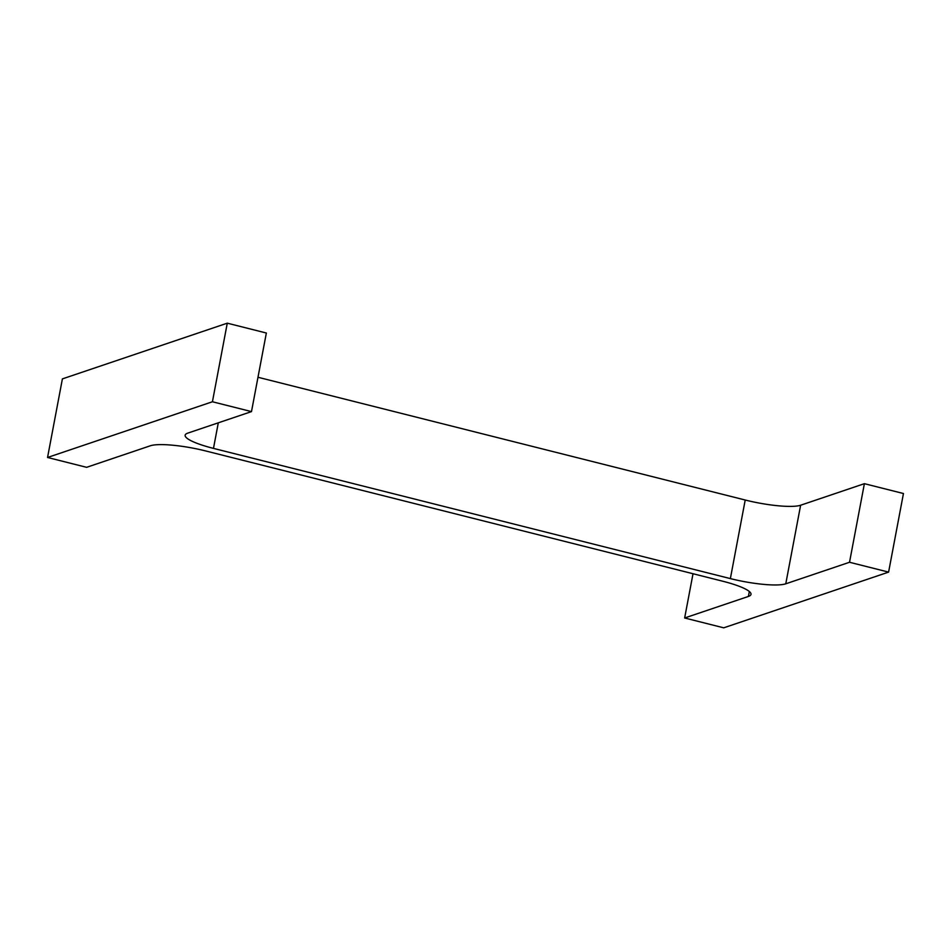 <?xml version="1.0" encoding="UTF-8"?>
<svg xmlns="http://www.w3.org/2000/svg" width="951" height="951" viewBox="0 0 951 951"><rect width="100%" height="100%" fill="white"/><g stroke="black" fill="none" stroke-linecap="round" stroke-linejoin="round"><path stroke-width="1.43" d="M730.368 578.6A43.936 8.083 10.7 0 0 785.776 583.807L849.528 562.267L888.603 572.11L723.723 627.826L684.649 617.984L748.413 596.443A43.936 8.083 10.7 0 0 751.005 594.375A43.936 8.083 10.7 0 0 722.677 581.204L205.785 450.976A43.936 8.083 10.7 0 0 150.377 445.769L86.612 467.321L47.55 457.479L62.397 378.89L227.277 323.174L266.351 333.016L251.492 411.605L187.739 433.145A43.936 8.083 10.7 0 0 185.136 435.213A43.936 8.083 10.7 0 0 213.476 448.385L730.368 578.6L745.215 500.024L257.983 377.262M47.55 457.479L212.43 401.762L227.277 323.174M212.43 401.762L251.492 411.605M785.776 583.807L800.623 505.231A43.936 8.083 10.7 0 1 745.215 500.024M800.623 505.231L864.388 483.679L903.45 493.521L888.603 572.11M849.528 562.267L864.388 483.679M684.649 617.984L693.017 573.738M213.476 448.385L218.302 422.815M748.413 596.443L749.34 591.51"/></g></svg>
